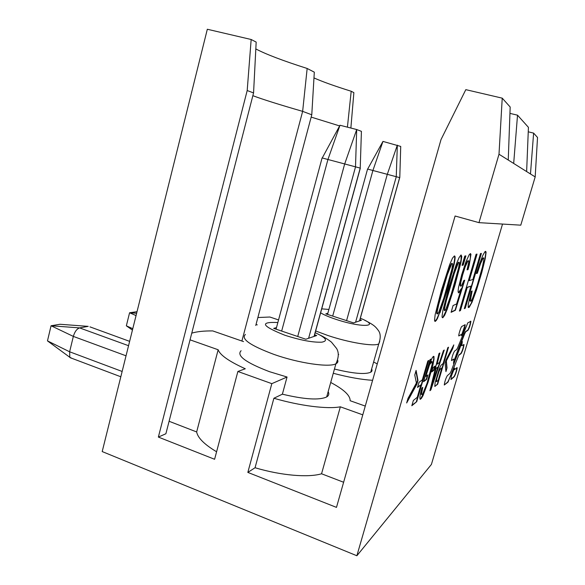 <?xml version="1.0" encoding="UTF-8"?>
<svg xmlns="http://www.w3.org/2000/svg" width="585" height="585" viewBox="0 0 585 585"><rect width="100%" height="100%" fill="white"/><g stroke="black" fill="none" stroke-linecap="round" stroke-linejoin="round"><path stroke-width="0.88" d="M338.284 354.7L338.708 354.517L338.269 354.408M371.643 368.974C372.36 370.334 372.053 371.416 370.722 372.214C365.245 374.641 353.223 373.603 334.649 369.084L334.408 369.201M327.849 313.275L325.801 313.845L353.581 322.913L361.45 320.222L359.914 319.724M278.548 319.922L269.853 317.019L257.875 317.531M256.04 324.456L257.298 324.88M243.528 341.589L212.779 330.927C203.96 330.832 196.948 331.571 191.763 333.15M190.045 339.834L218.154 349.757C220.018 355.073 229.064 361.406 245.283 368.769L237.876 371.475L271.82 383.65L287.052 377.018L269.436 371.665C245.671 362.561 236.23 355.578 241.108 350.722M333.274 373.281C348.543 377.303 361.647 379.643 372.594 380.294M377.252 363.907L373.618 362.013M359.526 320.88L399.65 177.621L367.563 169.058L327.534 314.408M502.53 224.07L431.401 464.446L356.872 555.75L102.199 451.569L207.324 29.25L251.162 39.495L247.192 90.536L158.367 437.083L214.6 459.284L237.876 371.475M350.868 128.042L353.874 92.635L351.197 91.253C334.43 86.002 322.021 81.556 313.969 77.915M528.248 131.808L533.622 133.117L537.527 137.46L535.18 176.926L520.782 225.166L478.976 222.651L455.093 216.011L356.872 555.75M255.762 325.479L311.776 114.792L314.313 72.167L307.162 68.467C282.95 60.752 265.839 54.237 255.813 48.921M339.614 125.921L311.161 117.102M158.367 437.083L165.884 433.748L253.561 92.927L256.171 42.083L251.162 39.495M241.897 341.026L302.642 111.362C279.33 104.635 262.738 99.406 252.852 95.684M169.087 421.273L196.655 431.949L218.154 349.757M216.589 451.774C204.421 444.505 197.781 437.894 196.655 431.949M271.82 383.65L247.835 472.402L336.477 507.385L441.017 139.566L465.814 89.651L502.23 98.156L498.998 154.235L478.976 222.651M247.835 472.402L255.053 467.744C281.173 475.532 308.302 477.799 321.553 473.777L343.614 482.259M287.052 377.018L282.38 394.18L273.89 398.253L255.053 467.744M328.156 391.657C329.348 393.859 328.858 395.621 326.686 396.944C319.286 400.374 304.522 399.453 282.38 394.18M365.267 406.085L350.13 400.71C350.335 395.526 343.863 389.449 330.715 382.466M273.89 398.253C300.31 405.953 327.424 409.288 340.353 406.816L362.78 414.845M332.689 316.097L372.886 170.542L382.963 141.409L400.725 146.433L399.782 177.635M459.174 355.036L461.148 353.537C462.618 350.883 463.576 347.899 464.022 344.587L461.711 345.713L462.347 341.53L451.072 371.314L449.989 373.42L447.335 375.621C445.755 378.407 444.739 381.544 444.271 385.01L448.015 382.129L458.889 354.949L460.87 353.442C462.318 350.832 463.276 347.856 463.737 344.521M457.806 351.197L464.724 333.677L465.733 331.739L468.029 330.262C469.492 327.651 470.45 324.653 470.896 321.267L467.781 322.876L457.741 347.548L456.673 349.581L454.552 351.102C452.98 353.845 451.956 356.996 451.496 360.55L454.084 359.212L453.477 363.358L456.739 355.08L457.514 351.102L464.431 333.582L465.448 331.651L467.744 330.174C469.199 327.585 470.157 324.595 470.611 321.187M461.558 335.739L464.709 328.046L465.185 324.69L461.821 326.423C461.038 326.679 458.443 334.715 458.764 335.922L461.463 334.496L461.558 335.739M456.987 367.629L454.545 369.654L454.501 368.126L451.269 376.345L451.072 379.475L454.318 376.652C455.788 373.961 456.746 370.992 457.185 367.753L456.987 367.629M439.898 312.909L447.24 290.431L454.252 263.857L455.101 257.97L454.925 256.281L454.399 255.93L452.512 258.102L449.594 264.764L441.346 290.533L435.174 314.591L434.523 320.244L434.794 321.238L435.467 321.297L437.353 318.745L439.905 311.842L440.264 311.959M447.072 309.692L454.889 285.458L460.965 262.263L461.77 256.471L461.068 254.958L459.115 257.51L456.505 263.681L448.71 288.112L442.94 310.16L442.048 316.28L442.194 317.479L442.838 317.735L444.666 315.278L447.423 308.77M464.782 256.047L462.055 265.371L463.188 265.129L465.894 255.872L464.782 256.047M467.057 269.846L468.029 269.605L469.28 264.925L470.969 254.263L470.406 253.568L469.148 254.797L465.952 261.78L461.733 274.599L458.494 287.652L458.07 291.498L458.516 292.866L459.678 291.944L461.353 288.617L456.585 303.973L453.082 305.516L451.093 312.31L455.379 310.277L464.724 280.222L463.861 280.493L461.836 285.063L461.046 286.116L460.534 286.036L460.768 282.438L462.596 275.06L465.207 266.84L467.854 261.086L468.614 260.8L468.68 262.468L467.057 269.846M460.739 286.219L460.095 285.48L460.307 283.082L462.932 272.661L466.377 263.016L467.525 260.983L468.512 260.705M459.422 311.066L460.461 310.555L467.24 287.469L470.932 286.131L464.3 308.661L465.28 308.185L481.389 253.422L480.504 253.561L472.885 279.476L469.243 280.654L477.038 254.109L476.095 254.256L459.422 311.066M468.366 307.564L471.013 303.761L475.166 293.056L485.236 258.665L486.077 252.486L485.799 251.44L484.958 251.674L482.881 255.257L479.451 264.113L476.446 273.546L477.309 273.29L480.534 263.586L483.144 258.124L483.788 257.956L483.883 259.484L482.413 267.031L477.177 285.451L472.519 298.438L471.196 300.807L470.596 301.216L470.289 300.851L472.153 290.979L471.247 291.337L468.227 304.485L468.197 307.264L469.141 307.396L471.985 302.335L476.285 290.701L481.755 272.61L485.243 258.665M406.655 402.985L416.893 384.118L417.975 380.396L416.103 370.407L414.772 375L416.396 382.992L407.972 398.451L406.655 402.985M411.825 405.734L416.732 401.654L428.739 360.426L427.818 361.047L422.348 379.833L419.021 382.312L417.522 387.453L420.878 384.893L417.266 397.288L413.354 400.462L411.825 405.734M430.165 364.024L432.074 361.406L432.191 364.243L426.991 383.431L422.809 393.61L421.873 394.539L421.5 393.829L422.75 387.365L421.836 388.082L420.608 392.959L419.862 397.266L420.081 399.255L421.302 398.524L422.992 395.672L428.088 382.202L432.98 364.799L434.011 359.263L433.975 356.484L433.236 356.521L432.052 358.152L429.251 364.499L430.655 359.146L430.063 359.548L423.606 381.698L426.575 379.446L427.906 374.897L425.807 376.455L429.821 363.907L430.377 363.585M433.017 367.57L431.745 371.921L433.865 370.356L435.123 366.049L433.017 367.57M429.924 390.692L430.853 389.917L444.256 350.042L443.452 350.583L439.467 362.481L437.112 364.177L439.876 352.974L438.991 353.567L429.924 390.692M435.138 382.466L434.787 386.4L437.638 384.279L448.527 347.19L447.781 347.687L443.159 363.431L440.973 365.332L439.189 369.128L435.138 382.458M445.938 371.621L447.028 367.906L446.355 360.85L452.688 348.667L453.792 344.901L446.048 359.848L445.105 363.066L445.938 371.621M347.417 127.157L351.197 91.253M498.998 154.235L530.471 173.972L533.622 133.117M530.471 173.972L535.18 176.926M311.776 114.792L302.642 111.362L307.162 68.467M253.561 92.927L247.192 90.536M502.23 98.156L510.178 107.011L508.248 160.034M340.353 406.816L321.553 473.777M444.271 385.018L447.73 382.027L448.885 379.76L458.889 354.949M461.675 345.698L461.799 342.92M453.726 361.888L457.514 351.102M451.496 360.565L453.77 359.036M458.764 335.944L461.324 334.445M461.653 334.927L465.185 324.69M450.852 379.321L454.04 376.565C455.488 373.925 456.446 370.97 456.914 367.687L457.185 367.753M435.211 321.392L434.852 321.275L436.724 319.132L439.54 312.799M436.205 319.973L436.571 320.09M435.964 320.317L436.33 320.434M435.101 321.18L435.467 321.297M439.905 311.842L444.958 296.697L451.298 274.621L454.274 261.714L454.742 257.868L454.384 255.937M454.457 256.003L454.823 256.106M454.552 256.171L454.925 256.281M454.633 256.398L454.998 256.508M454.691 256.683L455.057 256.793M454.728 257.02L455.093 257.129M454.742 257.415L455.108 257.524M454.713 258.373L455.079 258.475M454.596 259.543L454.962 259.652M454.508 260.215L454.874 260.318M454.399 260.939L454.764 261.042M454.121 262.548L454.486 262.658M453.887 263.755L454.252 263.857M453.214 266.884L453.58 266.987M452.805 268.639L453.17 268.742M452.103 271.491L452.468 271.601M451.847 272.5L452.212 272.61M442.669 317.787L446.728 309.582M447.079 308.661L452.644 291.754L458.567 270.87L461.06 259.755L461.112 254.943M462.113 265.188L462.845 265.027L465.506 255.93M467.108 269.656L468.029 269.605M451.189 312.01L455.057 310.174L464.322 280.347M458.355 292.771L461.353 288.617M467.7 269.51L470.333 258.409L470.384 253.576M459.51 310.767L460.461 310.555M469.243 280.654L476.673 254.168M464.388 308.375L464.973 308.09L481.038 253.48M460.146 310.452L466.925 287.374L470.932 286.131M476.504 273.349L477.309 273.29M484.943 258.585L485.755 253.356L485.484 251.345M470.494 301.195L469.989 300.763L470.047 298.833L471.781 291.125M477.002 273.202L481.258 260.961L482.683 258.234L483.619 257.839M407.153 401.266L416.542 383.994L416.893 384.118M416.542 383.994L417.617 380.272L415.891 371.131M411.986 405.186L416.732 401.654M417.668 386.956L420.878 384.893M416.388 401.529L428.264 360.748M425.807 376.455L426.677 372.316L429.821 363.907M423.745 381.215L426.238 379.329L427.423 375.248M429.251 364.499L430.202 359.453M420.374 399.306L423.993 392.55L428.52 379.658L432.783 364.067L433.726 358.722L433.595 356.316M421.763 394.539L421.266 394.283L421.185 393.083L422.282 387.731M430.034 363.468L431.145 361.676L432.074 361.406M431.876 371.468L433.529 370.246L434.662 366.378M430.041 390.217L430.853 389.917M437.112 364.177L439.452 353.26M430.531 389.807L443.796 350.349M434.999 386.392L437.331 384.169L448.095 347.475M445.85 370.773L447.028 367.906M446.728 367.804L446.048 360.755L452.38 348.565L453.024 346.393M513.681 163.442L517.52 115.179L528.43 127.333L526.632 171.566M276.486 327.607L273.707 328.382L305.816 339.234L316.682 335.519L314.591 334.825M509.945 113.38L517.52 115.179M452.263 263.44L450.998 264.215L449.141 268.347L443.525 285.868L437.002 310.357L436.849 313.75L437.741 313.801L438.699 312.397L443.869 297.889L451.869 269.21L452.615 264.201L452.263 263.44L451.605 263.974L447.269 274.957L438.779 304.288L437.236 311.257L437.331 313.962M459.079 262.146L458.121 262.548L456.468 265.963L451.547 280.983L444.607 306.328L444.176 310.262L444.856 310.65L445.733 309.633L451.276 294.094L458.611 267.835L459.393 262.884L459.079 262.146L458.472 262.65L454.348 273.188L446.406 300.405L444.666 308.032L444.71 310.65M437.909 367.139L435.701 368.418L432.001 384.806L437.909 367.139L436.03 368.528L432.001 384.806M441.843 367.936L439.913 369.113L438.648 371.453L435.971 380.952L436.505 381.654L438.194 380.374L441.843 367.936L440.074 369.406L438.962 371.563L436.776 378.612L436.417 381.632M314.043 336.426L360.221 168.1L322.094 157.928M451.847 263.345L452.212 263.455M436.849 313.75L437.214 313.86M436.761 313.567L437.127 313.677M436.71 313.275L437.075 313.392M436.695 312.887L437.061 313.004M436.717 312.405L437.083 312.522M436.871 311.14L437.236 311.257M437.002 310.357L437.368 310.474M437.171 309.48L437.536 309.589M437.375 308.5L437.741 308.617M437.426 308.258L437.792 308.375M437.595 307.542L437.96 307.659M437.77 306.774L438.136 306.891M437.968 305.955L438.333 306.065M438.18 305.092L438.545 305.209M438.414 304.171L438.779 304.288M438.662 303.205L439.028 303.322M438.925 302.182L439.291 302.299M439.211 301.121L439.576 301.231M439.51 299.995L439.876 300.112M439.825 298.825L440.198 298.942M440.161 297.611L440.534 297.721M440.52 296.332L440.885 296.449M440.885 295.023L441.258 295.132M441.682 292.229L442.048 292.339M442.099 290.76L442.472 290.869M443.101 287.33L443.467 287.447M443.525 285.868L443.898 285.977M443.949 284.449L444.315 284.559M444.754 281.758L445.119 281.868M445.141 280.486L445.507 280.595M445.514 279.257L445.887 279.367M445.88 278.08L446.245 278.189M446.231 276.954L446.604 277.063M446.574 275.871L446.94 275.981M446.903 274.848L447.269 274.957M447.218 273.868L447.591 273.977M447.532 272.932L447.898 273.041M447.825 272.047L448.198 272.157M448.11 271.213L448.476 271.323M448.381 270.431L448.753 270.541M448.644 269.7L449.009 269.809M448.761 269.363L449.134 269.473M449.141 268.347L449.507 268.457M449.499 267.433L449.865 267.542M449.836 266.599L450.209 266.709M450.157 265.868L450.523 265.978M450.457 265.217L450.83 265.327M450.742 264.669L451.108 264.778M450.998 264.215L451.371 264.325M451.24 263.864L451.605 263.974M451.466 263.594L451.832 263.703M451.664 263.418L452.029 263.528M129.636 341.355L89.958 326.869M88.218 326.364L79.604 327.9C76.825 328.843 74.741 331.673 73.337 336.404L69.63 351.782L47.473 340.88L51.063 325.757L60.021 324.273L88.218 326.364M72.174 358.437L69.812 357.296L69.63 351.782L122.141 371.46M360.221 168.1L361.42 131.347L360.221 168.1M281.663 331.073L327.914 159.566L339.987 125.248L356.704 129.541L361.42 131.347M132.78 328.711L126.345 325.816L129.585 312.756L137.022 311.695M315.659 330.949L327.717 335.439C349.077 342.686 374.064 346.729 378.751 343.921L379.738 341.516M320.631 312.829C323.936 314.884 329.121 317.077 336.185 319.417C362.546 328.229 381.61 326.737 360.331 318.24M328.902 309.45L321.721 308.851M355.592 322.225L396.25 176.794L397.332 145.131L387.27 174.425L346.583 320.631M337.611 360.038C338.298 361.625 337.735 362.875 335.914 363.782C329.333 367.651 298.869 363.234 274.072 354.452C250.197 345.523 240.647 338.854 245.422 334.437M277.853 322.518C259.272 321.699 261.619 325.947 284.895 335.249C300.58 340.265 312.895 342.569 321.823 342.166C328.309 340.923 326.101 337.757 315.183 332.682M308.609 338.284L355.497 166.959L356.704 129.541L344.631 164.093L297.721 336.499M136.634 313.231L129.585 312.756L136.049 315.586M441.273 293.648L441.646 293.758M442.655 288.851L443.028 288.961M444.359 283.082L444.724 283.198M128.554 345.706L79.604 327.9L51.063 325.757L73.337 336.404L126.038 355.804M370.722 372.214L378.751 343.921C380.901 337.786 380.667 333.165 378.034 330.05C375.68 326.942 374.268 325.019 364.623 320.214M320.266 335.183C325.743 337.816 331.132 341.713 331.607 342.327L336.536 348.411C339.029 352.426 338.825 357.552 335.914 363.782L326.686 396.944M359.599 320.851L399.716 177.635M400.725 146.433L399.782 177.65M382.963 141.409L367.658 169.08M126.345 325.816L132.437 330.086M120.817 376.777L70.017 357.625M314.167 336.382L360.331 168.129M276.061 329.18L322.086 157.957M47.473 340.88L69.812 357.296M339.987 125.248L322.255 157.972"/></g></svg>
